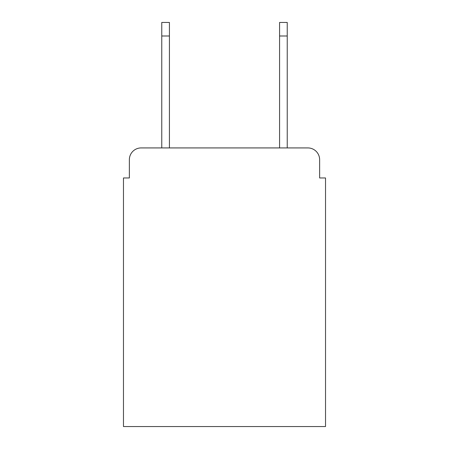 <?xml version="1.0" encoding="UTF-8"?>
<svg xmlns="http://www.w3.org/2000/svg" width="449" height="449" viewBox="0 0 449 449"><rect width="100%" height="100%" fill="white"/><g stroke="black" fill="none" stroke-linecap="round" stroke-linejoin="round"><path stroke-width="0.67" d="M129.368 159.704L129.368 177.961L129.368 159.704A11.781 11.781 0 0 1 141.149 147.923L161.763 147.923L161.763 22.45L169.425 22.45L169.425 147.923L279.575 147.923L279.575 22.45L287.237 22.45L287.237 147.923L307.851 147.923L141.149 147.923M319.632 177.961L319.632 159.704L319.632 177.961L325.525 177.961L325.525 426.55L123.475 426.55L123.475 177.961L129.368 177.961M319.632 159.704A11.781 11.781 0 0 0 307.851 147.923M161.763 35.999L169.425 35.999M287.237 35.999L279.575 35.999"/></g></svg>
